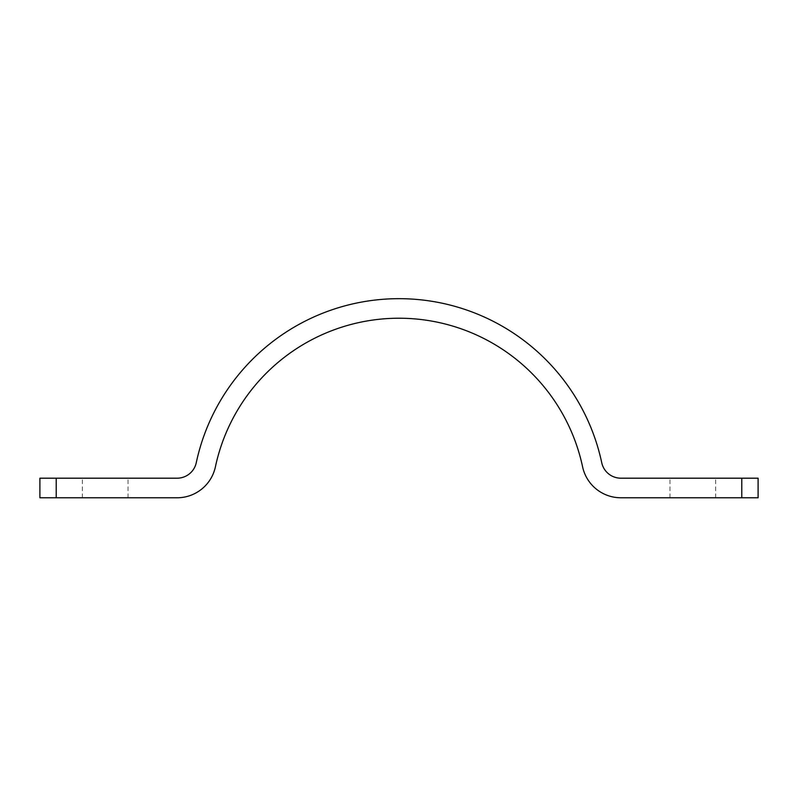 <?xml version="1.0" encoding="UTF-8"?>
<svg xmlns="http://www.w3.org/2000/svg" width="798" height="798" viewBox="0 0 798 798"><rect width="100%" height="100%" fill="white"/><g stroke="black" fill="none" stroke-linecap="round" stroke-linejoin="round"><path stroke-width="0.6" stroke-dasharray="3.99 2.99" d="M105.186 478.192L128.039 478.192L105.186 478.192M105.186 497.772L128.039 497.772L105.186 497.772M692.814 478.192L669.961 478.192L692.814 478.192M692.814 497.772L669.961 497.772L692.814 497.772M56.219 497.772L56.219 478.192L39.9 478.192L39.9 497.772L177.106 497.772A39.172 39.172 0 0 0 215.42 466.78A187.71 187.71 0 0 1 582.58 466.78A39.172 39.172 0 0 0 620.894 497.772L758.1 497.772M56.219 478.192L177.106 478.192A19.591 19.591 0 0 0 196.268 462.69A207.3 207.3 0 0 1 601.732 462.69A19.591 19.591 0 0 0 620.894 478.192L741.781 478.192L741.781 497.772M758.1 478.192L741.781 478.192M82.344 497.772L82.344 478.192M669.961 497.772L669.961 478.192M715.656 497.772L715.656 478.192M128.039 497.772L128.039 478.192"/><path stroke-width="1.2" d="M56.219 497.772L39.9 497.772L39.9 478.192L56.219 478.192L56.219 497.772L177.106 497.772A39.172 39.172 0 0 0 215.42 466.78A187.71 187.71 0 0 1 582.58 466.78A39.172 39.172 0 0 0 620.894 497.772L741.781 497.772L741.781 478.192L758.1 478.192L758.1 497.772L741.781 497.772M56.219 478.192L177.106 478.192A19.591 19.591 0 0 0 196.268 462.69A207.3 207.3 0 0 1 601.732 462.69A19.591 19.591 0 0 0 620.894 478.192L741.781 478.192M758.1 497.772L758.1 478.192"/></g></svg>
